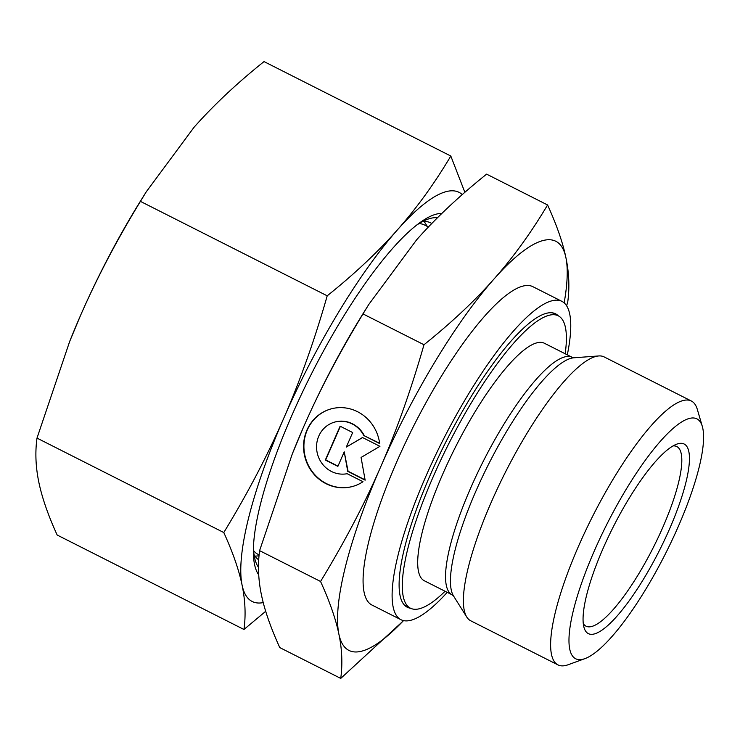 <?xml version="1.0" encoding="UTF-8"?>
<svg xmlns="http://www.w3.org/2000/svg" width="740" height="740" viewBox="0 0 740 740"><rect width="100%" height="100%" fill="white"/><g stroke="black" fill="none" stroke-linecap="round" stroke-linejoin="round"><path stroke-width="1.11" d="M702.325 426.444L697.302 409.35A147.833 36.066 116.8 0 0 691.354 401.015A147.833 36.066 116.8 0 0 682.41 400.738A147.833 36.066 116.8 0 0 585.118 531.709A147.833 36.066 116.8 0 0 557.942 664.881A147.833 36.066 116.8 0 0 566.886 665.158A147.833 36.066 116.8 0 0 568.181 664.733L584.915 658.637A134.421 32.791 116.8 0 0 665.519 553.613A134.421 32.791 116.8 0 0 702.325 426.444A134.421 32.791 116.8 0 0 688.783 418.609A134.421 32.791 116.8 0 0 594.109 551.383A134.421 32.791 116.8 0 0 583.74 659.026A134.421 32.791 116.8 0 0 584.915 658.637M691.354 401.015L604.127 356.911A147.833 36.066 116.8 0 0 598.752 355.949A147.833 36.066 116.8 0 0 595.182 356.634A147.833 36.066 116.8 0 0 502.562 477.938A147.833 36.066 116.8 0 0 466.746 617.012A147.833 36.066 116.8 0 0 470.714 620.777L557.942 664.881M536.315 342.99A133.071 32.458 116.8 0 0 448.745 460.881A133.071 32.458 116.8 0 0 424.279 580.743L452.131 594.831A133.071 32.458 116.8 0 1 470.446 488.511A133.071 32.458 116.8 0 1 564.167 357.078A133.071 32.458 116.8 0 1 572.224 357.328L544.363 343.24A133.071 32.458 116.8 0 0 536.315 342.99M565.166 353.757A163.817 39.96 116.8 0 0 558.238 315.795A163.817 39.96 116.8 0 0 548.331 315.49A163.817 39.96 116.8 0 0 440.522 460.622A163.817 39.96 116.8 0 0 410.404 608.188A163.817 39.96 116.8 0 0 420.311 608.502A163.817 39.96 116.8 0 0 445.073 591.26M558.284 315.823A164.382 40.099 116.8 0 0 555.592 313.834A164.382 40.099 116.8 0 0 545.639 313.519A164.382 40.099 116.8 0 0 437.47 459.151A164.382 40.099 116.8 0 0 407.24 607.226A164.382 40.099 116.8 0 0 410.45 608.215M567.312 354.849A178.358 43.512 116.8 0 0 561.901 301.356L532.865 286.676A178.358 43.512 116.8 0 0 522.07 286.343A178.358 43.512 116.8 0 0 404.697 444.352A178.358 43.512 116.8 0 0 371.906 605.015L400.941 619.695A178.358 43.512 116.8 0 0 411.727 620.037A178.358 43.512 116.8 0 0 447.228 592.351M561.901 301.356A178.358 43.512 116.8 0 0 551.106 301.023A178.358 43.512 116.8 0 0 433.733 459.031A178.358 43.512 116.8 0 0 400.941 619.695M253.589 550.569A184.51 45.011 116.8 0 0 257.835 554.232L259.111 554.87M583.268 623.552A100.64 24.55 116.8 0 0 586.006 626.188A100.64 24.55 116.8 0 0 592.102 626.373A100.64 24.55 116.8 0 0 658.332 537.212A100.64 24.55 116.8 0 0 676.832 446.562A100.64 24.55 116.8 0 0 673.086 445.915M594.757 633.819A106.236 25.909 -63.2 0 1 584.054 627.631A106.236 25.909 -63.2 0 1 613.136 527.13A106.236 25.909 -63.2 0 1 676.841 444.12A106.236 25.909 -63.2 0 1 677.766 443.815A106.236 25.909 -63.2 0 1 669.571 528.896A106.236 25.909 -63.2 0 1 594.757 633.819M547.582 204.971C531.098 232.656 513.245 257.335 494.005 279.017C474.858 300.745 451.52 322.649 423.983 344.748C411.098 389.693 396.603 430.532 380.499 467.273C364.487 504.051 344.507 542.115 320.559 581.474L259.592 550.643L292.235 454.101L303.076 428.118C319.088 391.34 339.068 353.276 363.007 313.917L368.835 304.381L416.583 239.871C435.731 218.143 459.068 196.23 486.605 174.141L547.582 204.971C556.702 225.025 562.807 242.563 565.896 257.594A229.233 55.916 116.8 0 0 541.948 240.842A229.233 55.916 116.8 0 0 494.005 279.017A229.233 55.916 116.8 0 0 380.499 467.273A229.233 55.916 116.8 0 0 338.874 634.097A229.233 55.916 116.8 0 0 362.822 650.858A229.233 55.916 116.8 0 0 403.504 620.61M320.559 581.474C329.679 601.528 335.784 619.075 338.874 634.097C342.056 649.174 342.675 663.947 340.742 678.413L403.568 620.62M340.742 678.413L279.766 647.583C270.646 627.52 264.541 609.982 261.451 594.951C258.279 579.883 257.65 565.11 259.592 550.643M363.821 435.546A26.566 25.105 -106.6 0 0 334.203 422.235A26.566 25.105 -106.6 0 0 319.745 459.845A26.566 25.105 -106.6 0 0 347.153 473.702L362.998 481.712A40.256 38.036 73.4 0 1 353.285 486.273A40.256 38.036 73.4 0 1 307.313 463.888A40.256 38.036 73.4 0 1 320.577 413.679A40.256 38.036 73.4 0 1 330.29 409.118A40.256 38.036 73.4 0 1 379.666 443.556L363.821 435.546L379.629 443.251M334.378 422.179A26.566 25.105 73.4 0 1 334.545 422.124A26.566 25.105 73.4 0 1 364.173 435.435M330.466 409.063A40.256 38.036 -106.6 0 0 320.929 413.568A40.256 38.036 -106.6 0 0 307.627 463.693A40.256 38.036 -106.6 0 0 353.461 486.226M362.507 437.516L379.935 446.322L361.074 457.45L365.144 480.168L347.726 471.362L344.23 451.844L337.875 466.376L325.332 460.039L340.123 426.194L352.666 432.539L346.311 447.071L362.507 437.516M362.6 437.562L346.311 447.071M340.372 426.323L325.683 459.929L337.976 466.144M344.23 451.844L348.078 471.25L365.088 479.853M423.983 344.748L363.007 313.917M566.627 305.805L567.756 301.901C569.689 287.435 569.069 272.671 565.896 257.594A229.233 55.916 116.8 0 1 564.148 302.882M368.835 304.381L363.766 312.502A229.233 55.916 116.8 0 0 303.076 428.118A229.233 55.916 116.8 0 0 292.466 453.518L292.235 454.101M428.423 226.977L424.344 224.914A184.51 45.011 116.8 0 0 418.886 223.665M431.744 223.536A189.181 46.148 116.8 0 0 430.495 222.796A189.181 46.148 116.8 0 0 422.253 221.713M437.405 217.81A197.46 48.165 116.8 0 0 429.45 218.651A197.46 48.165 116.8 0 0 427.729 219.225A197.46 48.165 116.8 0 0 416.398 225.293M441.882 213.416A204.074 49.784 116.8 0 0 435.342 214.406A204.074 49.784 116.8 0 0 419.136 223.203A204.074 49.784 116.8 0 0 311.179 374.449A204.074 49.784 116.8 0 0 253.367 551.06A204.074 49.784 116.8 0 0 258.723 574.841M462.269 194.592A229.233 55.916 116.8 0 0 445.175 191.91A229.233 55.916 116.8 0 0 397.232 230.085A229.233 55.916 116.8 0 0 283.716 418.331A229.233 55.916 116.8 0 0 242.1 585.164C245.292 600.575 245.911 615.347 243.96 629.481L57.174 535.029C48.193 515.382 42.087 497.835 38.869 482.406C35.668 466.996 35.048 452.223 37 438.099L69.643 341.556L80.484 315.573C96.959 277.925 116.939 239.862 140.424 201.373L146.252 191.827L194 127.326C213.675 105.099 237.013 83.185 264.023 61.587L450.808 156.029C434.732 183.15 416.87 207.838 397.232 230.085C377.548 252.312 354.21 274.226 327.21 295.815C314.648 339.827 300.153 380.665 283.716 418.331C267.251 455.988 247.271 494.052 223.785 532.541C232.767 552.197 238.872 569.735 242.1 585.164A229.233 55.916 116.8 0 0 263.236 602.61M243.96 629.481L265.697 611.296M464.868 192.317L450.808 156.029M140.424 201.373L327.21 295.815M37 438.099L223.785 532.541M146.252 191.827L141.183 199.957A229.233 55.916 116.8 0 0 80.484 315.573A229.233 55.916 116.8 0 0 69.875 340.974L69.643 341.556M253.432 547.609A197.46 48.165 116.8 0 0 255.254 560.328A197.46 48.165 116.8 0 0 258.5 567.321M254.014 554.445A189.181 46.148 116.8 0 0 258.723 559.838M572.224 357.328L573.935 357.781A134.865 32.902 116.8 0 0 570.679 358.401A134.865 32.902 116.8 0 0 475.691 491.619A134.865 32.902 116.8 0 0 453.509 595.941L466.746 617.012M453.509 595.941L452.131 594.831M410.404 608.188L404.549 605.227M259.019 555.842L255.023 556.138M427.276 226.403L424.214 221.528M558.238 315.795L552.391 312.844M573.935 357.781L598.752 355.949"/></g></svg>
